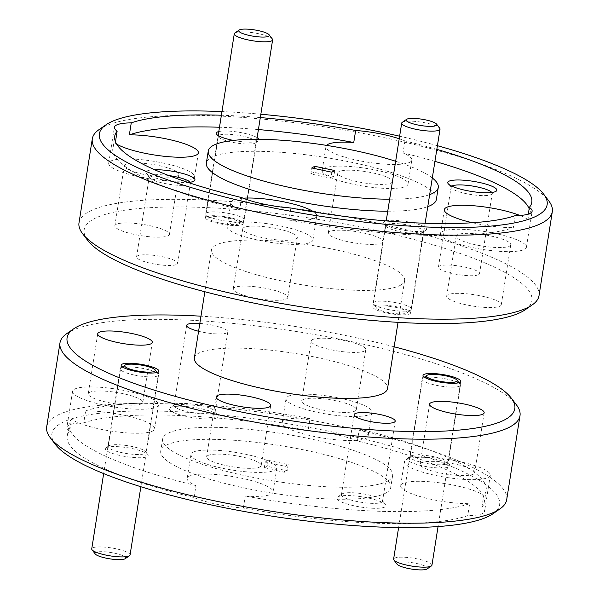 <?xml version="1.0" encoding="UTF-8"?>
<svg xmlns="http://www.w3.org/2000/svg" width="599" height="599" viewBox="0 0 599 599"><rect width="100%" height="100%" fill="white"/><g stroke="black" fill="none" stroke-linecap="round" stroke-linejoin="round"><path stroke-width="0.45" stroke-dasharray="3 2.25" d="M99.105 129.579A232.869 48.175 -171 0 1 101.081 128.313A232.869 48.175 -171 0 1 333.665 128.276A232.869 48.175 -171 0 1 548.706 200.792M55.378 444.421A226.662 46.894 -171 0 1 60.417 423.605A226.662 46.894 -171 0 1 333.853 432.253A226.662 46.894 -171 0 1 492.999 513.732M506.694 499.708A232.869 48.175 9 0 0 312.423 420.535A232.869 48.175 9 0 0 55.467 416.35A232.869 48.175 9 0 0 46.685 426.855M337.754 496.923A24.836 5.136 -171 0 1 362.56 496.923A24.836 5.136 -171 0 1 385.494 504.658A24.836 5.136 -171 0 1 384.947 506.941A24.836 5.136 -171 0 1 354.982 505.99A24.836 5.136 -171 0 1 337.537 497.058A24.836 5.136 -171 0 1 337.754 496.923M342.201 493.838A20.8 4.305 -171 0 1 362.979 493.838A20.8 4.305 -171 0 1 382.192 500.315A20.8 4.305 -171 0 1 382.514 501.288A20.8 4.305 -171 0 1 381.728 502.224A20.8 4.305 -171 0 1 358.771 501.85A20.8 4.305 -171 0 1 341.415 494.774A20.8 4.305 -171 0 1 342.022 493.95A20.8 4.305 -171 0 1 342.201 493.838M170.333 407.62A24.836 5.136 -171 0 1 195.147 407.62A24.836 5.136 -171 0 1 218.081 415.354A24.836 5.136 -171 0 1 217.527 417.638A24.836 5.136 -171 0 1 187.562 416.687A24.836 5.136 -171 0 1 170.123 407.754A24.836 5.136 -171 0 1 170.333 407.62M174.788 404.535A20.8 4.305 -171 0 1 195.566 404.535A20.8 4.305 -171 0 1 214.779 411.011A20.8 4.305 -171 0 1 215.101 411.985A20.8 4.305 -171 0 1 214.315 412.921A20.8 4.305 -171 0 1 191.358 412.546A20.8 4.305 -171 0 1 174.002 405.471A20.8 4.305 -171 0 1 174.608 404.647A20.8 4.305 -171 0 1 174.788 404.535M199.826 323.43A20.8 4.305 -171 0 1 227.785 331.868A20.8 4.305 -171 0 1 226.999 332.812A20.8 4.305 -171 0 1 198.591 331.262M106.053 447.775A21.736 4.5 -171 0 1 127.759 447.767A21.736 4.5 -171 0 1 147.833 454.536A21.736 4.5 -171 0 1 147.347 456.535A21.736 4.5 -171 0 1 121.133 455.704A21.736 4.5 -171 0 1 105.873 447.895A21.736 4.5 -171 0 1 106.053 447.775M108.966 445.753A19.093 3.953 -171 0 1 128.036 445.753A19.093 3.953 -171 0 1 145.669 451.698A19.093 3.953 -171 0 1 145.969 452.589A19.093 3.953 -171 0 1 145.25 453.45A19.093 3.953 -171 0 1 124.173 453.106A19.093 3.953 -171 0 1 108.247 446.614A19.093 3.953 -171 0 1 108.801 445.858A19.093 3.953 -171 0 1 108.966 445.753M407.934 458.025A21.736 4.5 -171 0 1 429.64 458.025A21.736 4.5 -171 0 1 449.707 464.787A21.736 4.5 -171 0 1 449.228 466.786A21.736 4.5 -171 0 1 423.006 465.955A21.736 4.5 -171 0 1 407.747 458.145A21.736 4.5 -171 0 1 407.934 458.025M410.839 456.004A19.093 3.953 -171 0 1 429.91 456.004A19.093 3.953 -171 0 1 447.543 461.949A19.093 3.953 -171 0 1 447.842 462.84A19.093 3.953 -171 0 1 447.124 463.701A19.093 3.953 -171 0 1 426.054 463.364A19.093 3.953 -171 0 1 410.12 456.865A19.093 3.953 -171 0 1 410.682 456.109A19.093 3.953 -171 0 1 410.839 456.004M207.651 455.659A27.636 5.72 -171 0 1 238.14 456.153A27.636 5.72 -171 0 1 261.194 465.55A27.636 5.72 -171 0 1 260.153 466.793A27.636 5.72 -171 0 1 229.664 466.299A27.636 5.72 -171 0 1 206.61 456.902A27.636 5.72 -171 0 1 207.651 455.659M194.069 497.589L195.97 485.587A43.472 8.992 -171 0 1 187.165 478.429A43.472 8.992 -171 0 1 188.805 476.467A43.472 8.992 -171 0 1 236.77 477.253A43.472 8.992 -171 0 1 273.032 492.026A43.472 8.992 -171 0 1 271.399 493.988A43.472 8.992 -171 0 1 245.246 496.039A211.133 43.682 -171 0 0 469.638 503.662L467.737 515.664A211.133 43.682 -171 0 1 243.344 508.042A43.472 8.992 -171 0 1 194.069 497.589A211.133 43.682 -171 0 1 67.2 436.252A211.133 43.682 -171 0 1 69.619 431.205L71.521 419.203A211.133 43.682 -171 0 0 69.102 424.249L67.2 436.252M192.608 452.47A43.472 8.992 -171 0 1 240.573 453.248A43.472 8.992 -171 0 1 276.835 468.029A43.472 8.992 -171 0 1 275.196 469.99A43.472 8.992 -171 0 1 227.231 469.204A43.472 8.992 -171 0 1 190.969 454.424A43.472 8.992 -171 0 1 192.608 452.47M89.273 392.51A27.636 5.72 -171 0 1 119.763 393.004A27.636 5.72 -171 0 1 142.817 402.401A27.636 5.72 -171 0 1 141.776 403.651A27.636 5.72 -171 0 1 111.279 403.149A27.636 5.72 -171 0 1 88.233 393.753A27.636 5.72 -171 0 1 89.273 392.51M69.619 431.205A43.472 8.992 -171 0 1 66.886 427.282A43.472 8.992 -171 0 1 68.526 425.32A43.472 8.992 -171 0 1 83.74 422.901L85.642 410.899A43.472 8.992 -171 0 1 131.391 416.971A43.472 8.992 -171 0 1 154.654 428.884A43.472 8.992 -171 0 1 153.015 430.846A43.472 8.992 -171 0 1 113.466 431.437A43.472 8.992 -171 0 1 71.521 419.203M74.231 389.32A43.472 8.992 -171 0 1 122.196 390.099A43.472 8.992 -171 0 1 158.458 404.879A43.472 8.992 -171 0 1 156.818 406.841A43.472 8.992 -171 0 1 108.853 406.062A43.472 8.992 -171 0 1 72.591 391.282A43.472 8.992 -171 0 1 74.231 389.32M302.727 399.758A27.636 5.72 -171 0 1 333.224 400.252A27.636 5.72 -171 0 1 356.278 409.649A27.636 5.72 -171 0 1 355.237 410.899A27.636 5.72 -171 0 1 324.74 410.397A27.636 5.72 -171 0 1 301.686 401.008A27.636 5.72 -171 0 1 302.727 399.758M312.236 339.753A27.636 5.72 -171 0 1 342.725 340.247A27.636 5.72 -171 0 1 365.779 349.644A27.636 5.72 -171 0 1 364.739 350.887A27.636 5.72 -171 0 1 334.242 350.393A27.636 5.72 -171 0 1 311.195 340.996A27.636 5.72 -171 0 1 312.236 339.753M357.416 440.976L359.31 428.974A43.472 8.992 -171 0 1 368.115 436.132A43.472 8.992 -171 0 1 366.476 438.094A43.472 8.992 -171 0 1 318.511 437.307A43.472 8.992 -171 0 1 282.249 422.527A43.472 8.992 -171 0 1 283.881 420.573A43.472 8.992 -171 0 1 310.035 418.521L308.133 430.524A43.472 8.992 -171 0 1 357.416 440.976A211.133 43.682 -171 0 1 484.277 502.314A211.133 43.682 -171 0 1 481.858 507.36A43.472 8.992 -171 0 1 484.591 511.276A43.472 8.992 -171 0 1 482.951 513.238A43.472 8.992 -171 0 1 467.737 515.664M287.685 396.568A43.472 8.992 -171 0 1 335.65 397.347A43.472 8.992 -171 0 1 371.912 412.127A43.472 8.992 -171 0 1 370.279 414.089A43.472 8.992 -171 0 1 322.314 413.31A43.472 8.992 -171 0 1 286.045 398.53A43.472 8.992 -171 0 1 287.685 396.568M421.112 462.907A27.636 5.72 -171 0 1 451.601 463.401A27.636 5.72 -171 0 1 474.655 472.798A27.636 5.72 -171 0 1 473.614 474.041A27.636 5.72 -171 0 1 443.118 473.547A27.636 5.72 -171 0 1 420.064 464.15A27.636 5.72 -171 0 1 421.112 462.907M481.858 507.36L483.76 495.358A43.472 8.992 -171 0 0 441.815 483.123A43.472 8.992 -171 0 0 402.266 483.715A43.472 8.992 -171 0 0 400.626 485.677A43.472 8.992 -171 0 0 423.89 497.589A43.472 8.992 -171 0 0 469.638 503.662M406.062 459.718A43.472 8.992 -171 0 1 454.035 460.496A43.472 8.992 -171 0 1 490.296 475.277A43.472 8.992 -171 0 1 488.657 477.238A43.472 8.992 -171 0 1 440.692 476.452A43.472 8.992 -171 0 1 404.43 461.672A43.472 8.992 -171 0 1 406.062 459.718M388.249 480.742A116.438 24.087 -171 0 1 259.771 478.653A116.438 24.087 -171 0 1 162.636 439.067A116.438 24.087 -171 0 1 167.031 433.818A116.438 24.087 -171 0 1 295.509 435.907A116.438 24.087 -171 0 1 392.644 475.494A116.438 24.087 -171 0 1 388.249 480.742M386.355 492.745A116.438 24.087 -171 0 1 257.877 490.656A116.438 24.087 -171 0 1 160.734 451.069A116.438 24.087 -171 0 1 165.129 445.813A116.438 24.087 -171 0 1 293.607 447.91A116.438 24.087 -171 0 1 390.743 487.496A116.438 24.087 -171 0 1 386.355 492.745M154.654 169.749A24.836 5.136 9 0 0 146.822 171.112A24.836 5.136 9 0 0 146.276 173.396A24.836 5.136 9 0 0 163.25 180.007A24.836 5.136 9 0 0 187.989 182.41M168.596 175.492A20.8 4.305 9 0 0 150.042 175.829A20.8 4.305 9 0 0 149.256 176.765A20.8 4.305 9 0 0 149.578 177.738A20.8 4.305 9 0 0 168.791 184.215A20.8 4.305 9 0 0 189.569 184.215A20.8 4.305 9 0 0 189.741 184.103A20.8 4.305 9 0 0 190.355 183.279A20.8 4.305 9 0 0 189.965 182.223M176.877 264.324A20.8 4.305 9 0 0 177.663 263.388A20.8 4.305 9 0 0 160.307 256.312A20.8 4.305 9 0 0 137.351 255.938A20.8 4.305 9 0 0 136.572 256.874A20.8 4.305 9 0 0 153.921 263.949A20.8 4.305 9 0 0 176.877 264.324M451.818 186.139A20.8 4.305 9 0 0 451.129 187.015A20.8 4.305 9 0 0 451.459 187.989A20.8 4.305 9 0 0 470.664 194.465A20.8 4.305 9 0 0 491.442 194.465A20.8 4.305 9 0 0 491.622 194.353A20.8 4.305 9 0 0 492.228 193.529A20.8 4.305 9 0 0 491.846 192.481M478.751 274.574A20.8 4.305 9 0 0 479.537 273.638A20.8 4.305 9 0 0 462.181 266.562A20.8 4.305 9 0 0 439.232 266.188A20.8 4.305 9 0 0 438.446 267.132A20.8 4.305 9 0 0 455.802 274.2A20.8 4.305 9 0 0 478.751 274.574M386.041 220.904A21.736 4.5 9 0 0 384.416 221.518A21.736 4.5 9 0 0 383.937 223.517A21.736 4.5 9 0 0 404.011 230.286A21.736 4.5 9 0 0 425.717 230.278A21.736 4.5 9 0 0 425.896 230.158A21.736 4.5 9 0 0 412.891 222.843A21.736 4.5 9 0 0 386.22 220.859M422.804 232.3A19.093 3.953 9 0 0 422.969 232.195A19.093 3.953 9 0 0 423.523 231.439A19.093 3.953 9 0 0 407.59 224.939A19.093 3.953 9 0 0 386.52 224.603A19.093 3.953 9 0 0 385.801 225.464A19.093 3.953 9 0 0 386.1 226.355A19.093 3.953 9 0 0 403.733 232.3A19.093 3.953 9 0 0 422.804 232.3M409.903 313.756A19.093 3.953 9 0 0 410.622 312.895A19.093 3.953 9 0 0 394.689 306.403A19.093 3.953 9 0 0 373.619 306.059A19.093 3.953 9 0 0 372.9 306.92A19.093 3.953 9 0 0 388.833 313.412A19.093 3.953 9 0 0 409.903 313.756M233.408 140.413A21.736 4.5 9 0 0 258.304 140.975A21.736 4.5 9 0 0 258.483 140.855A21.736 4.5 9 0 0 258.985 139.29M257.136 137.628A21.736 4.5 9 0 0 238.357 132.154A21.736 4.5 9 0 0 218.8 131.555M255.391 142.996A19.093 3.953 9 0 0 255.548 142.891A19.093 3.953 9 0 0 256.11 142.135A19.093 3.953 9 0 0 240.177 135.636A19.093 3.953 9 0 0 219.107 135.299A19.093 3.953 9 0 0 218.388 136.16A19.093 3.953 9 0 0 218.687 137.051A19.093 3.953 9 0 0 236.32 142.996A19.093 3.953 9 0 0 255.391 142.996M242.49 224.453A19.093 3.953 9 0 0 243.209 223.592A19.093 3.953 9 0 0 227.276 217.1A19.093 3.953 9 0 0 206.206 216.756A19.093 3.953 9 0 0 205.487 217.617A19.093 3.953 9 0 0 221.42 224.108A19.093 3.953 9 0 0 242.49 224.453M296.273 238.769A27.636 5.72 9 0 0 297.314 237.518A27.636 5.72 9 0 0 274.26 228.129A27.636 5.72 9 0 0 243.763 227.627A27.636 5.72 9 0 0 242.722 228.878A27.636 5.72 9 0 0 265.776 238.275A27.636 5.72 9 0 0 296.273 238.769M286.764 298.774A27.636 5.72 9 0 0 287.805 297.531A27.636 5.72 9 0 0 264.758 288.134A27.636 5.72 9 0 0 234.261 287.64A27.636 5.72 9 0 0 233.221 288.883A27.636 5.72 9 0 0 256.275 298.28A27.636 5.72 9 0 0 286.764 298.774M290.867 208.003L288.965 220.005A43.472 8.992 9 0 0 315.119 217.954A43.472 8.992 9 0 0 316.751 215.992A43.472 8.992 9 0 0 313.883 211.979M243.119 198.179A43.472 8.992 9 0 0 232.524 200.433A43.472 8.992 9 0 0 230.885 202.395A43.472 8.992 9 0 0 239.69 209.553A211.133 43.682 9 0 1 112.822 148.215L114.723 136.213M311.315 241.959A43.472 8.992 9 0 0 312.955 239.997A43.472 8.992 9 0 0 276.686 225.217A43.472 8.992 9 0 0 228.721 224.438A43.472 8.992 9 0 0 227.088 226.4A43.472 8.992 9 0 0 263.35 241.18A43.472 8.992 9 0 0 311.315 241.959M509.727 246.017A27.636 5.72 9 0 0 510.767 244.774A27.636 5.72 9 0 0 487.721 235.377A27.636 5.72 9 0 0 457.224 234.875A27.636 5.72 9 0 0 456.183 236.126A27.636 5.72 9 0 0 479.237 245.523A27.636 5.72 9 0 0 509.727 246.017M500.225 306.022A27.636 5.72 9 0 0 501.266 304.779A27.636 5.72 9 0 0 478.212 295.382A27.636 5.72 9 0 0 447.723 294.888A27.636 5.72 9 0 0 446.682 296.131A27.636 5.72 9 0 0 469.736 305.527A27.636 5.72 9 0 0 500.225 306.022M528.303 214.128L527.479 219.324A43.472 8.992 9 0 0 519.887 215.46M524.769 249.206A43.472 8.992 9 0 0 526.409 247.245A43.472 8.992 9 0 0 490.147 232.464A43.472 8.992 9 0 0 442.182 231.686A43.472 8.992 9 0 0 440.542 233.647A43.472 8.992 9 0 0 476.804 248.428A43.472 8.992 9 0 0 524.769 249.206M391.349 182.867A27.636 5.72 9 0 0 392.39 181.624A27.636 5.72 9 0 0 369.336 172.227A27.636 5.72 9 0 0 338.847 171.733A27.636 5.72 9 0 0 337.806 172.976A27.636 5.72 9 0 0 360.86 182.373A27.636 5.72 9 0 0 391.349 182.867M381.848 242.88A27.636 5.72 9 0 0 382.888 241.629A27.636 5.72 9 0 0 359.834 232.232A27.636 5.72 9 0 0 329.338 231.738A27.636 5.72 9 0 0 328.297 232.981A27.636 5.72 9 0 0 351.351 242.378A27.636 5.72 9 0 0 381.848 242.88M436.836 149.368A211.133 43.682 9 0 0 404.931 140.937A43.472 8.992 9 0 0 399.219 138.773M404.931 140.937L403.03 152.94A43.472 8.992 9 0 1 411.835 160.098A43.472 8.992 9 0 1 410.195 162.059A43.472 8.992 9 0 1 362.23 161.273A43.472 8.992 9 0 1 325.968 146.5A43.472 8.992 9 0 1 326.537 145.377M406.392 186.057A43.472 8.992 9 0 0 408.031 184.103A43.472 8.992 9 0 0 371.769 169.322A43.472 8.992 9 0 0 323.804 168.536A43.472 8.992 9 0 0 322.165 170.498A43.472 8.992 9 0 0 358.427 185.278A43.472 8.992 9 0 0 406.392 186.057M177.888 175.619A27.636 5.72 9 0 0 178.936 174.376A27.636 5.72 9 0 0 155.882 164.98A27.636 5.72 9 0 0 125.386 164.485A27.636 5.72 9 0 0 124.345 165.728A27.636 5.72 9 0 0 147.399 175.125A27.636 5.72 9 0 0 177.888 175.619M168.386 235.624A27.636 5.72 9 0 0 169.427 234.381A27.636 5.72 9 0 0 146.373 224.984A27.636 5.72 9 0 0 115.884 224.49A27.636 5.72 9 0 0 114.843 225.733A27.636 5.72 9 0 0 137.897 235.13A27.636 5.72 9 0 0 168.386 235.624M192.938 178.809A43.472 8.992 9 0 0 194.57 176.855A43.472 8.992 9 0 0 158.308 162.074A43.472 8.992 9 0 0 110.343 161.288A43.472 8.992 9 0 0 108.704 163.25A43.472 8.992 9 0 0 144.965 178.03A43.472 8.992 9 0 0 192.938 178.809M436.364 199.46A116.438 24.087 9 0 0 339.229 159.873A116.438 24.087 9 0 0 210.751 157.784A116.438 24.087 9 0 0 206.356 163.033M387.748 211.207A116.438 24.087 9 0 0 427.768 206.64M389.649 199.205A116.438 24.087 9 0 0 429.663 194.638M66.788 333.606A232.869 48.175 -171 0 1 68.773 332.34A232.869 48.175 -171 0 1 301.349 332.295A232.869 48.175 -171 0 1 516.39 404.812M87.694 240.394A226.662 46.894 -171 0 1 92.725 219.578A226.662 46.894 -171 0 1 366.161 228.234A226.662 46.894 -171 0 1 525.308 309.705M539.01 295.681A232.869 48.175 9 0 0 344.739 216.509A232.869 48.175 9 0 0 87.776 212.323A232.869 48.175 9 0 0 79.001 222.828M400.956 284.967A97.794 20.231 -171 0 1 293.046 283.207A97.794 20.231 -171 0 1 211.462 249.955A97.794 20.231 -171 0 1 215.153 245.545A97.794 20.231 -171 0 1 323.056 247.305A97.794 20.231 -171 0 1 404.647 280.557A97.794 20.231 -171 0 1 400.956 284.967M194.353 357.97A97.794 20.231 -171 0 1 198.044 353.56A97.794 20.231 -171 0 1 305.954 355.319A97.794 20.231 -171 0 1 387.538 388.571M310.844 173.965L313.719 172.272L333.778 176.525L330.903 178.217L310.844 173.965L311.794 167.96M314.318 168.499L313.719 172.272M331.853 172.22L330.903 178.217M334.729 170.528L333.778 176.525M195.97 485.587A211.133 43.682 -171 0 1 69.102 424.249M83.74 422.901A211.133 43.682 -171 0 1 308.133 430.524M85.642 410.899A211.133 43.682 -171 0 1 310.035 418.521M359.31 428.974A211.133 43.682 -171 0 1 486.178 490.311A211.133 43.682 -171 0 1 483.76 495.358M264.271 467.999L267.147 466.307L287.206 470.567L284.33 472.252L264.271 467.999L265.222 462.001L268.097 460.309L288.156 464.562L285.281 466.254L265.222 462.001M515.26 215.625L513.358 227.627A211.133 43.682 9 0 1 288.965 220.005M437.412 145.707A226.662 46.894 9 0 0 399.623 136.205M260.842 114.222A226.662 46.894 9 0 0 221.967 111.586M260.31 117.569A211.133 43.682 9 0 0 221.383 115.24M527.479 219.324A211.133 43.682 9 0 0 529.898 214.277A211.133 43.682 9 0 0 529.157 208.729M434.934 161.371A211.133 43.682 9 0 0 403.03 152.94M258.416 129.571A211.133 43.682 9 0 0 219.489 127.243M432.306 177.978A116.438 24.087 9 0 0 395.654 161.266M394.149 346.784A226.662 46.894 9 0 0 200.972 316.19M112.822 148.215A211.133 43.682 9 0 1 115.24 143.168L115.465 141.768M241.584 197.55L239.69 209.553M472.446 222.738A43.472 8.992 9 0 0 513.358 227.627M115.24 143.168A43.472 8.992 9 0 0 116.618 144.067M243.344 508.042L245.246 496.039M285.281 466.254L284.33 472.252M288.156 464.562L287.206 470.567M268.097 460.309L267.147 466.307M239.098 223.734A15.522 3.212 -171 0 1 223.592 223.734A15.522 3.212 -171 0 1 209.253 218.905A15.522 3.212 -171 0 1 209.598 217.474A15.522 3.212 -171 0 1 228.324 218.066A15.522 3.212 -171 0 1 239.226 223.652A15.522 3.212 -171 0 1 239.098 223.734M206.505 212.944A19.408 4.013 9 0 0 205.771 213.821A19.408 4.013 9 0 0 206.071 214.727A19.408 4.013 9 0 0 223.996 220.769A19.408 4.013 9 0 0 243.374 220.761A19.408 4.013 9 0 0 243.538 220.657A19.408 4.013 9 0 0 244.107 219.893A19.408 4.013 9 0 0 227.919 213.289A19.408 4.013 9 0 0 206.505 212.944M234.853 33.027A19.408 4.013 -171 0 1 235.018 32.923A19.408 4.013 -171 0 1 254.403 32.915A19.408 4.013 -171 0 1 272.32 38.957M395.984 307.422A15.522 3.212 -171 0 1 406.639 312.955A15.522 3.212 -171 0 1 387.538 312.393A15.522 3.212 -171 0 1 376.666 308.208A15.522 3.212 -171 0 1 395.984 307.422M387.074 309.264A19.408 4.013 9 0 0 410.959 309.96A19.408 4.013 9 0 0 411.52 309.196A19.408 4.013 9 0 0 397.639 303.049A19.408 4.013 9 0 0 373.184 303.124A19.408 4.013 9 0 0 373.491 304.03A19.408 4.013 9 0 0 387.074 309.264M402.266 122.331A19.408 4.013 -171 0 1 426.151 123.027A19.408 4.013 -171 0 1 439.733 128.261M459.725 386.056A19.408 4.013 -171 0 1 438.311 385.711A19.408 4.013 -171 0 1 422.123 379.107A19.408 4.013 -171 0 1 422.692 378.343A19.408 4.013 -171 0 1 422.857 378.239A19.408 4.013 -171 0 1 442.234 378.231A19.408 4.013 -171 0 1 460.159 384.273A19.408 4.013 -171 0 1 460.459 385.179A19.408 4.013 -171 0 1 459.725 386.056M397.092 564.213A15.522 3.212 -171 0 1 397.436 562.79A15.522 3.212 -171 0 1 415.916 563.33A15.522 3.212 -171 0 1 427.177 568.878M431.946 565.201A19.408 4.013 9 0 0 415.758 558.605A19.408 4.013 9 0 0 394.344 558.261A19.408 4.013 9 0 0 393.61 559.129M134.131 374.996A19.408 4.013 -171 0 1 120.249 368.857A19.408 4.013 -171 0 1 120.811 368.086A19.408 4.013 -171 0 1 144.696 368.789A19.408 4.013 -171 0 1 158.278 374.023A19.408 4.013 -171 0 1 158.578 374.929A19.408 4.013 -171 0 1 134.131 374.996M95.211 553.963A15.522 3.212 -171 0 1 114.536 553.184A15.522 3.212 -171 0 1 125.191 558.71M130.065 554.951A19.408 4.013 9 0 0 116.184 548.811A19.408 4.013 9 0 0 91.737 548.879M382.192 500.315L385.494 504.658M395.198 421.179L382.514 501.288M214.779 411.011L218.081 415.354M227.785 331.868L215.101 411.985M145.669 451.698L147.833 454.536M158.87 371.133L145.969 452.589M447.543 461.949L449.707 464.787M460.743 381.383L447.842 462.84M270.703 405.545L261.194 465.55M276.835 468.029L273.032 492.026M152.318 342.396L142.817 402.401M158.458 404.879L154.654 428.884M365.779 349.644L356.278 409.649M371.912 412.127L368.115 436.132M484.157 412.793L474.655 472.798M490.296 475.277L484.591 511.276M162.636 439.067L160.734 451.069M189.741 184.103L194.233 180.995M177.663 263.388L190.355 183.279M491.622 194.353L496.107 191.246M479.537 273.638L492.228 193.529M422.969 232.195L425.896 230.158M410.622 312.895L423.523 231.439M255.548 142.891L258.483 140.855M243.209 223.592L256.11 142.135M287.805 297.531L297.314 237.518M312.955 239.997L316.751 215.992M501.266 304.779L510.767 244.774M526.409 247.245L532.114 211.245M382.888 241.629L392.39 181.624M408.031 184.103L411.835 160.098M169.427 234.381L178.936 174.376M194.57 176.855L198.374 152.85M211.462 249.955L204.851 291.743M486.178 490.311L484.277 502.314M529.898 214.277L531.8 202.275M404.647 280.557L398.028 322.337M108.704 163.25L114.409 127.25M114.843 225.733L124.345 165.728M322.165 170.498L325.968 146.5M328.297 232.981L337.806 172.976M440.542 233.647L444.346 209.643M446.682 296.131L456.183 236.126M227.088 226.4L230.885 202.395M233.221 288.883L242.722 228.878M205.487 217.617L218.388 136.16M218.687 137.051L216.524 134.213M372.9 306.92L385.801 225.464M386.1 226.355L383.937 223.517M438.446 267.132L451.129 187.015M451.459 187.989L448.149 183.646M136.572 256.874L149.256 176.765M149.578 177.738L146.276 173.396M392.644 475.494L390.743 487.496M404.43 461.672L400.626 485.677M429.573 404.145L420.064 464.15M286.045 398.53L282.249 422.527M311.195 340.996L301.686 401.008M72.591 391.282L66.886 427.282M97.734 333.748L88.233 393.753M190.969 454.424L187.165 478.429M216.112 396.897L206.61 456.902M423.021 375.408L410.12 456.865M410.682 456.109L407.747 458.145M121.148 365.158L108.247 446.614M108.801 445.858L105.873 447.895M186.693 325.362L174.002 405.471M174.608 404.647L170.123 407.754M354.106 414.665L341.415 494.774M342.022 493.95L337.537 497.058M209.253 218.905L206.071 214.727M205.771 213.821L218.171 135.561M244.107 219.893L256.874 139.282M239.226 223.652L243.538 220.657M406.639 312.955L410.959 309.96M411.52 309.196L425.133 223.247M373.184 303.124L386.205 220.919M376.666 308.208L373.491 304.03M424.332 377.205L422.692 378.343M422.123 379.107L398.612 527.562M460.459 385.179L438.064 526.558M458.946 382.686L460.159 384.273M122.451 366.955L120.811 368.086M120.249 368.857L103.657 473.599M158.578 374.929L140.87 486.74M157.073 372.436L158.278 374.023"/><path stroke-width="0.9" d="M221.967 111.586A226.662 46.894 9 0 0 107.932 123.566A226.662 46.894 9 0 0 106.001 124.794A226.662 46.894 9 0 0 265.147 206.273A226.662 46.894 9 0 0 538.583 214.921A226.662 46.894 9 0 0 543.622 194.106A226.662 46.894 9 0 0 437.412 145.707M543.622 194.106L548.706 200.792A232.869 48.175 -171 0 1 552.315 211.672A232.869 48.175 -171 0 1 543.533 222.177A232.869 48.175 -171 0 1 286.577 217.991A232.869 48.175 -171 0 1 92.306 138.818A232.869 48.175 -171 0 1 99.105 129.579L106.001 124.794M499.895 508.948L492.999 513.732A226.662 46.894 -171 0 1 491.068 514.96A226.662 46.894 -171 0 1 264.683 514.998A226.662 46.894 -171 0 1 55.378 444.421L50.294 437.734A232.869 48.175 9 0 0 265.335 510.251A232.869 48.175 9 0 0 497.919 510.213A232.869 48.175 9 0 0 499.895 508.948A232.869 48.175 9 0 0 506.694 499.708L519.999 415.699A232.869 48.175 -171 0 1 511.224 426.203A232.869 48.175 -171 0 1 254.261 422.018A232.869 48.175 -171 0 1 59.99 342.845A232.869 48.175 -171 0 1 66.788 333.606L73.692 328.821A226.662 46.894 9 0 0 232.839 410.293A226.662 46.894 9 0 0 506.275 418.948A226.662 46.894 9 0 0 511.306 398.133A226.662 46.894 9 0 0 394.149 346.784M59.99 342.845L46.685 426.855A232.869 48.175 9 0 0 50.294 437.734M354.893 413.729A20.8 4.305 -171 0 1 377.842 414.104A20.8 4.305 -171 0 1 395.198 421.179A20.8 4.305 -171 0 1 394.419 422.115A20.8 4.305 -171 0 1 371.462 421.741A20.8 4.305 -171 0 1 354.106 414.665A20.8 4.305 -171 0 1 354.893 413.729M198.591 331.262A20.8 4.305 -171 0 1 186.693 325.362A20.8 4.305 -171 0 1 187.48 324.426A20.8 4.305 -171 0 1 199.826 323.43M121.867 364.297A19.093 3.953 -171 0 1 142.936 364.641A19.093 3.953 -171 0 1 158.87 371.133A19.093 3.953 -171 0 1 158.151 371.994A19.093 3.953 -171 0 1 137.081 371.65A19.093 3.953 -171 0 1 121.148 365.158A19.093 3.953 -171 0 1 121.867 364.297M423.74 374.547A19.093 3.953 -171 0 1 444.817 374.892A19.093 3.953 -171 0 1 460.743 381.383A19.093 3.953 -171 0 1 460.025 382.244A19.093 3.953 -171 0 1 438.955 381.9A19.093 3.953 -171 0 1 423.021 375.408A19.093 3.953 -171 0 1 423.74 374.547M217.152 395.647A27.636 5.72 -171 0 1 247.649 396.149A27.636 5.72 -171 0 1 270.703 405.545A27.636 5.72 -171 0 1 269.662 406.788A27.636 5.72 -171 0 1 239.166 406.294A27.636 5.72 -171 0 1 216.112 396.897A27.636 5.72 -171 0 1 217.152 395.647M98.775 332.505A27.636 5.72 -171 0 1 129.264 332.999A27.636 5.72 -171 0 1 152.318 342.396A27.636 5.72 -171 0 1 151.277 343.639A27.636 5.72 -171 0 1 120.788 343.145A27.636 5.72 -171 0 1 97.734 333.748A27.636 5.72 -171 0 1 98.775 332.505M430.614 402.902A27.636 5.72 -171 0 1 461.103 403.397A27.636 5.72 -171 0 1 484.157 412.793A27.636 5.72 -171 0 1 483.116 414.036A27.636 5.72 -171 0 1 452.627 413.542A27.636 5.72 -171 0 1 429.573 404.145A27.636 5.72 -171 0 1 430.614 402.902M187.989 182.41A24.836 5.136 9 0 0 194.016 181.13A24.836 5.136 9 0 0 194.233 180.995A24.836 5.136 9 0 0 183.451 173.688A24.836 5.136 9 0 0 154.654 169.749M189.965 182.223A20.8 4.305 9 0 0 168.596 175.492M495.897 191.381A24.836 5.136 9 0 0 496.107 191.246A24.836 5.136 9 0 0 478.668 182.313A24.836 5.136 9 0 0 448.703 181.362A24.836 5.136 9 0 0 448.149 183.646A24.836 5.136 9 0 0 471.084 191.381A24.836 5.136 9 0 0 495.897 191.381M491.846 192.481A20.8 4.305 9 0 0 472.536 186.049A20.8 4.305 9 0 0 451.916 186.079A20.8 4.305 9 0 0 451.818 186.139M258.985 139.29A21.736 4.5 9 0 0 257.136 137.628M218.8 131.555A21.736 4.5 9 0 0 217.003 132.214A21.736 4.5 9 0 0 216.524 134.213A21.736 4.5 9 0 0 233.408 140.413M313.883 211.979A43.472 8.992 9 0 0 243.119 198.179M519.887 215.46A43.472 8.992 9 0 0 478.114 206.168A43.472 8.992 9 0 0 445.985 207.681A43.472 8.992 9 0 0 444.346 209.643A43.472 8.992 9 0 0 472.446 222.738M528.303 214.128L529.381 207.321A211.133 43.682 9 0 0 531.8 202.275A211.133 43.682 9 0 0 436.836 149.368M221.383 115.24A211.133 43.682 9 0 0 131.263 122.862A43.472 8.992 9 0 0 116.049 125.288A43.472 8.992 9 0 0 114.409 127.25A43.472 8.992 9 0 0 117.142 131.166A211.133 43.682 9 0 0 114.723 136.213A211.133 43.682 9 0 0 241.584 197.55A43.472 8.992 9 0 0 290.867 208.003A211.133 43.682 9 0 0 515.26 215.625A43.472 8.992 9 0 0 530.474 213.207A43.472 8.992 9 0 0 532.114 211.245A43.472 8.992 9 0 0 529.381 207.321M399.219 138.773A43.472 8.992 9 0 0 355.656 130.485L353.754 142.487A43.472 8.992 9 0 0 327.601 144.539A43.472 8.992 9 0 0 326.537 145.377M131.263 122.862L129.362 134.865A43.472 8.992 9 0 1 175.11 140.937A43.472 8.992 9 0 1 198.374 152.85A43.472 8.992 9 0 1 196.734 154.812A43.472 8.992 9 0 1 158.945 155.65A43.472 8.992 9 0 1 116.618 144.067M395.654 161.266A116.438 24.087 9 0 0 212.645 145.782A116.438 24.087 9 0 0 208.257 151.03L206.356 163.033A116.438 24.087 9 0 0 266.772 194.435A116.438 24.087 9 0 0 387.748 211.207M427.768 206.64A116.438 24.087 9 0 0 431.969 204.708A116.438 24.087 9 0 0 436.364 199.46L438.266 187.457A116.438 24.087 9 0 0 432.306 177.978M208.257 151.03A116.438 24.087 9 0 0 268.674 182.433A116.438 24.087 9 0 0 389.649 199.205M429.663 194.638A116.438 24.087 9 0 0 433.871 192.713A116.438 24.087 9 0 0 438.266 187.457M200.972 316.19A226.662 46.894 9 0 0 75.624 327.593A226.662 46.894 9 0 0 73.692 328.821M532.212 304.921L525.308 309.705A226.662 46.894 -171 0 1 523.376 310.933A226.662 46.894 -171 0 1 296.999 310.978A226.662 46.894 -171 0 1 87.694 240.394L82.61 233.715A232.869 48.175 9 0 0 297.651 306.224A232.869 48.175 9 0 0 530.227 306.186A232.869 48.175 9 0 0 532.212 304.921A232.869 48.175 9 0 0 539.01 295.681L552.315 211.672M92.306 138.818L79.001 222.828A232.869 48.175 9 0 0 82.61 233.715M398.028 322.337L387.538 388.571A97.794 20.231 -171 0 1 383.847 392.981A97.794 20.231 -171 0 1 275.944 391.222A97.794 20.231 -171 0 1 194.353 357.97L204.851 291.743M314.67 166.275L334.729 170.528L331.853 172.22L311.794 167.96L314.67 166.275L314.318 168.499M399.623 136.205A226.662 46.894 9 0 0 260.842 114.222M355.656 130.485A211.133 43.682 9 0 0 260.31 117.569M529.157 208.729A211.133 43.682 9 0 0 434.934 161.371M353.754 142.487A211.133 43.682 9 0 0 258.416 129.571M219.489 127.243A211.133 43.682 9 0 0 129.362 134.865M511.306 398.133L516.39 404.812A232.869 48.175 -171 0 1 519.999 415.699M115.465 141.768L117.142 131.166M239.301 29.95A15.522 3.212 9 0 0 239.166 30.04A15.522 3.212 9 0 0 250.068 35.618A15.522 3.212 9 0 0 268.794 36.21A15.522 3.212 9 0 0 269.138 34.787A15.522 3.212 9 0 0 254.807 29.95A15.522 3.212 9 0 0 239.301 29.95M269.138 34.787L272.32 38.957A19.408 4.013 -171 0 1 272.62 39.871A19.408 4.013 -171 0 1 271.886 40.739A19.408 4.013 -171 0 1 250.479 40.395A19.408 4.013 -171 0 1 234.284 33.799A19.408 4.013 -171 0 1 234.853 33.027L239.166 30.04M417.233 124.869A15.522 3.212 9 0 0 436.551 124.09A15.522 3.212 9 0 0 425.687 119.905A15.522 3.212 9 0 0 406.579 119.343A15.522 3.212 9 0 0 417.233 124.869M436.551 124.09L439.733 128.261A19.408 4.013 -171 0 1 440.033 129.174A19.408 4.013 -171 0 1 415.586 129.242A19.408 4.013 -171 0 1 401.704 123.102A19.408 4.013 -171 0 1 402.266 122.331L406.579 119.343M427.139 375.266A15.522 3.212 9 0 0 427.005 375.348A15.522 3.212 9 0 0 437.906 380.934A15.522 3.212 9 0 0 456.633 381.526A15.522 3.212 9 0 0 456.977 380.095A15.522 3.212 9 0 0 442.639 375.266A15.522 3.212 9 0 0 427.139 375.266M427.177 568.878A15.522 3.212 -171 0 1 427.065 568.96A15.522 3.212 -171 0 1 426.93 569.05A15.522 3.212 -171 0 1 411.423 569.05A15.522 3.212 -171 0 1 397.092 564.213L393.91 560.043A19.408 4.013 9 0 0 411.827 566.085A19.408 4.013 9 0 0 431.213 566.077A19.408 4.013 9 0 0 431.377 565.973A19.408 4.013 9 0 0 431.946 565.201L438.064 526.558M398.612 527.562L393.61 559.129A19.408 4.013 9 0 0 393.91 560.043M144.232 365.66A15.522 3.212 9 0 0 125.131 365.098A15.522 3.212 9 0 0 135.786 370.631A15.522 3.212 9 0 0 155.104 369.845A15.522 3.212 9 0 0 144.232 365.66M129.504 555.722L125.191 558.71A15.522 3.212 -171 0 1 106.083 558.148A15.522 3.212 -171 0 1 95.211 553.963L92.036 549.785A19.408 4.013 9 0 0 105.619 555.026A19.408 4.013 9 0 0 129.504 555.722A19.408 4.013 9 0 0 130.065 554.951L140.87 486.74M103.657 473.599L91.737 548.879A19.408 4.013 9 0 0 92.036 549.785M218.171 135.561L234.284 33.799M256.874 139.282L272.62 39.871M425.133 223.247L440.033 129.174M386.205 220.919L401.704 123.102M427.005 375.348L424.332 377.205M427.065 568.96L431.377 565.973M456.977 380.095L458.946 382.686M125.131 365.098L122.451 366.955M155.104 369.845L157.073 372.436"/></g></svg>
